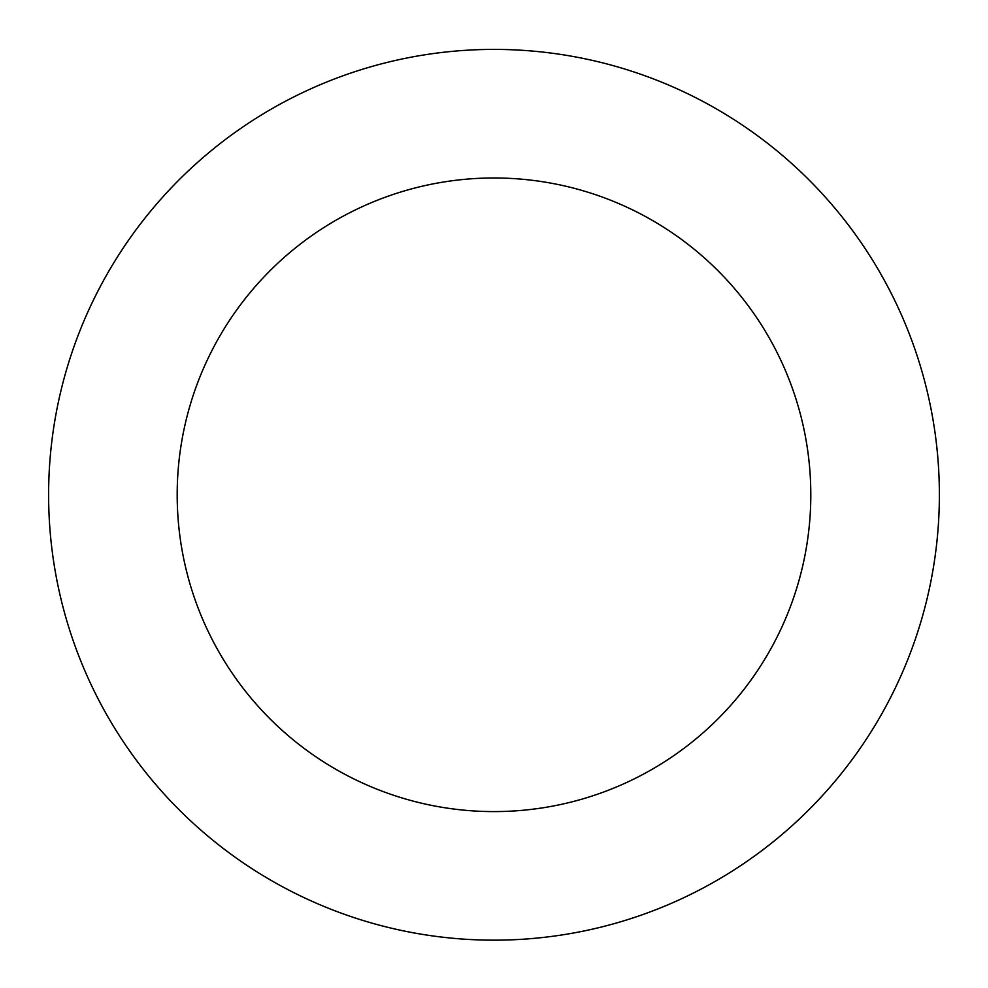 <?xml version="1.0" encoding="UTF-8"?>
<svg xmlns="http://www.w3.org/2000/svg" width="988" height="988" viewBox="0 0 988 988"><rect width="100%" height="100%" fill="white"/><g stroke="black" fill="none" stroke-linecap="round" stroke-linejoin="round"><path stroke-width="1.48" d="M785.127 157.722A445.39 445.39 0 0 0 56.526 411.193A445.39 445.39 0 0 0 640.335 915.444A445.39 445.39 0 0 0 785.127 157.722M701.085 255.028A316.815 316.815 0 0 0 182.817 435.325A316.815 316.815 0 0 0 598.098 794.006A316.815 316.815 0 0 0 701.085 255.028"/></g></svg>
